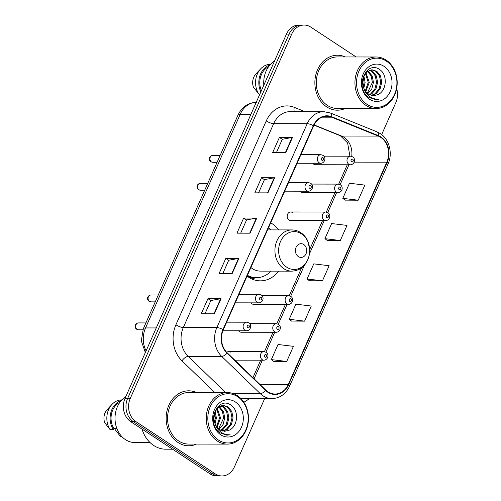 <?xml version="1.0" encoding="UTF-8"?>
<svg xmlns="http://www.w3.org/2000/svg" width="501" height="501" viewBox="0 0 501 501"><rect width="100%" height="100%" fill="white"/><g stroke="black" fill="none" stroke-linecap="round" stroke-linejoin="round"><path stroke-width="0.75" d="M278.725 229.909A30.348 24.893 90.1 0 0 272.268 223.797A30.348 24.893 90.1 0 0 270.69 222.839M247.081 276.12A30.348 24.893 90.1 0 0 248.596 277.203A30.348 24.893 90.1 0 0 260.395 280.848A30.348 24.893 90.1 0 0 278.675 271.135M238.576 330.773A4.296 3.52 90.1 0 0 239.547 331.712A4.296 3.52 90.1 0 0 241.213 332.232L276.27 332.276A4.296 3.52 -89.9 0 1 274.604 331.762A4.296 3.52 -89.9 0 1 272.863 326.928A4.296 3.52 -89.9 0 1 276.283 323.684L278.412 324.329C282 326.571 280.209 332.088 276.27 332.276M230.523 352.071A4.296 3.52 90.1 0 0 228.857 351.558A4.296 3.52 90.1 0 0 226.765 352.391M292.377 212.493A4.296 3.52 90.1 0 0 290.705 211.979A4.296 3.52 90.1 0 0 287.286 215.217A4.296 3.52 90.1 0 0 289.027 220.052A4.296 3.52 90.1 0 0 290.699 220.572L325.75 220.615A4.296 3.52 -89.9 0 1 324.084 220.096A4.296 3.52 -89.9 0 1 322.343 215.267A4.296 3.52 -89.9 0 1 325.763 212.023L327.892 212.668C331.48 214.904 329.689 220.427 325.75 220.615M250.945 302.861A4.296 3.52 90.1 0 0 251.915 303.8A4.296 3.52 90.1 0 0 253.587 304.314L288.639 304.357A4.296 3.52 -89.9 0 1 286.973 303.844A4.296 3.52 -89.9 0 1 285.232 299.009A4.296 3.52 -89.9 0 1 288.651 295.772L290.78 296.417C294.369 298.652 292.578 304.176 288.639 304.357M300.431 191.194A4.296 3.52 90.1 0 0 301.402 192.14A4.296 3.52 90.1 0 0 303.067 192.653L338.125 192.697A4.296 3.52 -89.9 0 1 336.453 192.184A4.296 3.52 -89.9 0 1 334.712 187.349A4.296 3.52 -89.9 0 1 338.131 184.111L340.26 184.75C343.849 186.992 342.058 192.509 338.125 192.697M312.799 163.282A4.296 3.52 90.1 0 0 313.77 164.222A4.296 3.52 90.1 0 0 315.436 164.735L350.493 164.785A4.296 3.52 -89.9 0 1 348.821 164.265A4.296 3.52 -89.9 0 1 347.087 159.431A4.296 3.52 -89.9 0 1 350.506 156.193L352.629 156.838C356.224 159.074 354.432 164.597 350.493 164.785M356.142 56.964L310.808 27.117A17.178 14.091 90.1 0 0 304.132 25.056L298.89 25.05A17.178 14.091 90.1 0 0 286.478 34.068L125.037 398.383A17.178 14.091 90.1 0 0 130.73 421.66L210.057 473.883A17.178 14.091 90.1 0 0 216.733 475.944L219.35 475.944A17.178 14.091 90.1 0 1 212.674 473.883A17.178 14.091 90.1 0 0 219.35 475.944L221.974 475.95A17.178 14.091 90.1 0 0 234.393 466.932L264.678 398.589M301.514 25.056A17.178 14.091 90.1 0 0 289.096 34.074L127.655 398.383A17.178 14.091 90.1 0 0 133.354 421.66L212.674 473.883L133.354 421.66A17.178 14.091 90.1 0 1 127.655 398.383L289.096 34.074A17.178 14.091 90.1 0 1 301.514 25.056M345.289 56.951A27.486 22.545 90.1 0 0 337.449 55.223A27.486 22.545 90.1 0 0 315.561 75.958A27.486 22.545 90.1 0 0 326.69 106.895A27.486 22.545 90.1 0 0 337.373 110.195A27.486 22.545 90.1 0 0 345.22 108.485A27.486 22.545 90.1 0 1 337.373 110.195A27.486 22.545 90.1 0 1 326.69 106.895A27.486 22.545 90.1 0 1 315.561 75.958A27.486 22.545 90.1 0 1 337.449 55.223A27.486 22.545 90.1 0 1 345.289 56.951M196.574 392.54A27.486 22.545 90.1 0 0 188.733 390.811A27.486 22.545 90.1 0 0 166.846 411.553A27.486 22.545 90.1 0 0 177.98 442.483A27.486 22.545 90.1 0 0 188.664 445.784A27.486 22.545 90.1 0 0 196.511 444.074A27.486 22.545 90.1 0 1 188.664 445.784A27.486 22.545 90.1 0 1 177.98 442.483A27.486 22.545 90.1 0 1 166.846 411.553A27.486 22.545 90.1 0 1 188.733 390.811A27.486 22.545 90.1 0 1 196.574 392.54M380.722 137.355A18.324 15.03 -89.9 0 1 386.797 162.186L288.325 384.399A18.324 15.03 -89.9 0 1 275.08 394.024A18.324 15.03 -89.9 0 1 265.774 390.066L227.197 352.823A18.324 15.03 -89.9 0 1 223.308 329.752L313.657 125.876A18.324 15.03 -89.9 0 1 326.902 116.257A18.324 15.03 -89.9 0 1 331.618 117.19L378.318 136.09A18.324 15.03 -89.9 0 1 380.722 137.355M380.904 136.955A18.781 15.406 90.1 0 0 378.437 135.658L331.737 116.758A18.781 15.406 90.1 0 0 313.325 125.657L222.983 329.539A18.781 15.406 90.1 0 0 226.966 353.186L265.543 390.423A18.781 15.406 90.1 0 0 288.657 384.618L387.129 162.405A18.781 15.406 90.1 0 0 380.904 136.955M273.652 361.371L286.722 361.459L293.423 346.341L278.042 344.488L271.342 359.599L273.753 361.44M291.513 321.06L304.589 321.147L311.284 306.03L295.903 304.176L289.209 319.287L291.613 321.135M345.108 200.124L358.177 200.212L364.878 185.101L349.498 183.241L342.797 198.358L345.202 200.2M327.241 240.436L340.317 240.524L347.011 225.406L331.631 223.552L324.936 238.67L327.341 240.511M309.38 280.748L322.45 280.836L329.151 265.718L313.77 263.864L307.069 278.982L309.48 280.823M304.132 25.056A17.178 14.091 90.1 0 0 291.72 34.074L130.279 398.389A17.178 14.091 90.1 0 0 135.971 421.667L215.298 473.89A17.178 14.091 90.1 0 0 221.974 475.95M381.668 134.581L395.834 102.617A17.178 14.091 90.1 0 0 396.66 88.533M214.34 313.808L201.233 313.789L207.934 298.671L221.041 298.69L214.34 313.808M267.929 192.872L254.827 192.854L261.522 177.736L274.629 177.755L267.929 192.872M285.795 152.561L272.688 152.542L279.389 137.424L292.49 137.443L285.795 152.561M232.201 273.496L219.1 273.477L225.801 258.359L238.902 258.378L232.201 273.496M250.068 233.184L236.96 233.165L243.661 218.048L256.769 218.067L250.068 233.184M243.661 218.048L246.561 219.958M240.705 233.172L246.573 219.926L256.362 218.098A4.578 1.24 23.9 0 1 256.769 218.067M225.801 258.359L228.7 260.269M222.845 273.483L228.713 260.238L238.495 258.41A4.578 1.24 23.9 0 1 238.902 258.378M279.389 137.424L282.288 139.334M276.433 152.548L282.301 139.303L292.089 137.474A4.578 1.24 23.9 0 1 292.49 137.443M261.522 177.736L264.422 179.646M258.572 192.86L264.44 179.615L274.222 177.786A4.578 1.24 23.9 0 1 274.629 177.755M207.934 298.671L210.833 300.581M204.978 313.795L210.852 300.544L220.634 298.721A4.578 1.24 23.9 0 1 221.041 298.69M322.45 280.836L307.069 278.982M340.317 240.524L324.936 238.67M358.177 200.212L342.797 198.358M304.589 321.147L289.209 319.287M286.722 361.459L271.342 359.599M367.12 104.427A24.624 20.197 90.1 0 0 394.487 94.457A24.624 20.197 90.1 0 0 386.327 61.091A24.624 20.197 90.1 0 0 358.96 71.061A24.624 20.197 90.1 0 0 367.12 104.427M366.018 105.435A25.77 21.136 90.1 0 0 376.038 108.523A25.77 21.136 90.1 0 0 396.554 89.084A25.77 21.136 90.1 0 0 386.121 60.082A25.77 21.136 90.1 0 0 376.101 56.989A25.77 21.136 90.1 0 0 355.585 76.434A25.77 21.136 90.1 0 0 366.018 105.435M376.101 56.989L337.442 56.939A25.77 21.136 90.1 0 0 316.926 76.384A25.77 21.136 90.1 0 0 327.36 105.385A25.77 21.136 90.1 0 0 337.38 108.473L376.038 108.523M368.016 70.998L372.205 75.952L373.433 82.371L371.842 88.834L367.778 93.7M367.496 71.33L371.166 75.952L372.393 82.371L367.277 93.286M370.095 70.096L372.719 71.355L376.37 75.958L377.591 82.377L375.975 88.896L371.855 93.768L369.788 94.908M369.575 70.259L371.679 71.355L375.33 75.952L376.552 82.377L374.936 88.89L370.809 93.762L369.287 94.664M371.805 95.541L376.013 93.768L380.134 88.902L381.756 82.383L380.528 75.964L376.884 71.361L372.18 69.808L366.964 71.731L363.538 76.603L362.611 83.122L363.607 87.6C364.578 90.462 366.175 92.647 368.398 94.144L373.433 95.697L377.197 94.864L373.32 95.697M371.661 69.827L375.844 71.361L379.489 75.958L380.716 82.377L379.094 88.896L374.973 93.768L371.297 95.434M363.851 75.858L365.11 82.358L363.814 88.195M363.325 77.192L364.07 82.358L363.319 86.767M365.937 72.689L369.275 82.364L365.774 91.708M365.411 73.29L368.229 82.364L365.279 91.032M377.197 94.864C386.634 91.827 387.974 75.112 380.102 69.896C366.719 59.124 354.132 87.387 368.429 97.125L375.681 99.636L378.844 99.198C375.136 99.405 371.773 98.29 368.755 95.848C366.256 93.762 364.54 91.013 363.607 87.6M384.004 66.326A18.669 15.312 90.1 0 0 363.256 73.891A18.669 15.312 90.1 0 0 369.444 99.185A18.669 15.312 90.1 0 0 390.198 91.627A18.669 15.312 90.1 0 0 384.004 66.326M268.617 66.683A17.178 14.091 90.1 0 0 261.397 90.662M270.571 64.297A18.324 15.03 90.1 0 0 260.652 68.869L255.854 74.016A11.454 9.394 90.1 0 0 253.406 87.08L258.835 94.063L259.887 94.069M260.652 68.869A18.324 15.03 90.1 0 0 258.835 94.063M270.014 64.911A18.324 15.03 90.1 0 0 260.864 91.858M274.535 61.016A24.336 19.959 90.1 0 0 263.827 85.17M378.844 99.198L375.681 99.636M298.377 256.6A6.87 5.636 90.1 0 0 306.017 253.819A6.87 5.636 90.1 0 0 303.738 244.507A6.87 5.636 90.1 0 0 296.097 247.287A6.87 5.636 90.1 0 0 298.377 256.6M250.888 267.521A20.616 16.909 90.1 0 0 252.391 268.642A20.616 16.909 90.1 0 0 260.407 271.116L291.814 271.154C299.98 270.672 305.61 266.144 308.704 257.564L309.768 250.112L308.002 241.563C306.387 237.768 303.988 234.8 300.794 232.658C298.032 230.861 295.058 229.946 291.864 229.928A20.616 16.909 90.1 0 0 275.45 245.477A20.616 16.909 90.1 0 0 283.798 268.68A20.616 16.909 90.1 0 0 291.814 271.154M247.419 275.343A27.198 22.307 90.1 0 0 256.468 277.692A27.198 22.307 90.1 0 0 271.028 271.129M271.079 229.896A27.198 22.307 90.1 0 0 268.574 227.617M247.181 275.882A27.198 22.307 90.1 0 0 255.153 277.692L256.468 277.692M218.411 440.016A24.624 20.197 90.1 0 0 245.778 430.046A24.624 20.197 90.1 0 0 237.612 396.679A24.624 20.197 90.1 0 0 210.245 406.655A24.624 20.197 90.1 0 0 218.411 440.016M217.309 441.024A25.77 21.136 90.1 0 0 227.322 444.118A25.77 21.136 90.1 0 0 247.838 424.673A25.77 21.136 90.1 0 0 237.405 395.671A25.77 21.136 90.1 0 0 227.391 392.584A25.77 21.136 90.1 0 0 206.869 412.022A25.77 21.136 90.1 0 0 217.309 441.024M227.391 392.584L188.733 392.533A25.77 21.136 90.1 0 0 168.211 411.972A25.77 21.136 90.1 0 0 178.65 440.974A25.77 21.136 90.1 0 0 188.664 444.068L227.322 444.118M141.996 429.075A30.924 25.363 90.1 0 0 153.707 445.477A30.924 25.363 90.1 0 0 165.725 449.19L172.563 449.197M125.82 396.604A24.336 19.959 90.1 0 0 115.011 418.003A24.336 19.959 90.1 0 0 125.475 439.646A24.336 19.959 90.1 0 0 134.938 442.565L150.087 442.583M219.306 406.587L223.496 411.54L224.717 417.959L223.127 424.428L219.062 429.288M218.787 406.925L222.457 411.54L223.678 417.959L218.561 428.881M221.386 405.685L224.01 406.944L227.654 411.546L228.882 417.966L227.26 424.485L223.139 429.357L221.079 430.497M220.866 405.848L222.97 406.944L226.615 411.546L227.842 417.966L226.22 424.485L222.1 429.357L220.572 430.253M223.089 431.136L227.297 429.363L231.418 424.491L233.04 417.972L231.819 411.553L228.168 406.95L223.465 405.397L218.248 407.326L214.823 412.198L213.896 418.717L214.891 423.188C215.862 426.057 217.465 428.236 219.689 429.733L224.717 431.292L228.487 430.453L224.605 431.286M222.945 405.415L227.128 406.95L230.773 411.553L232.001 417.972L230.379 424.491L226.258 429.363L222.588 431.023M215.136 411.446L216.394 417.953L215.104 423.783M214.616 412.78L215.355 417.947L214.603 422.362M217.221 408.284L220.559 417.953L217.065 427.297M216.701 408.885L219.519 417.953L216.57 426.62M228.487 430.453C237.919 427.416 239.265 410.701 231.387 405.484C218.004 394.713 205.416 422.976 219.714 432.714L226.966 435.231L230.128 434.787C226.421 435 223.058 433.879 220.039 431.436C217.547 429.351 215.831 426.601 214.891 423.188M235.295 401.921A18.669 15.312 90.1 0 0 214.541 409.48A18.669 15.312 90.1 0 0 220.728 434.78A18.669 15.312 90.1 0 0 241.482 427.215A18.669 15.312 90.1 0 0 235.295 401.921M119.908 402.272A17.178 14.091 90.1 0 0 113.884 428.562L116.89 428.562M121.856 399.892A18.324 15.03 90.1 0 0 111.936 404.457L107.139 409.605A11.454 9.394 90.1 0 0 104.696 422.669L110.12 429.658L113.395 429.658L113.884 428.562M111.936 404.457A18.324 15.03 90.1 0 0 110.12 429.658M121.298 400.506A18.324 15.03 90.1 0 0 113.395 429.658M115.424 428.562L115.023 429.47L120.447 436.459A18.324 15.03 90.1 0 0 121.812 436.534M121.737 436.459L120.447 436.459M230.128 434.787L226.821 435.231M286.478 34.068L291.72 34.074M210.057 473.883L215.298 473.89M130.73 421.66L135.971 421.667M125.037 398.383L130.279 398.389M256.261 102.242A22.902 18.787 90.1 0 0 240.223 114.259L250.932 114.272M145.346 352.541L141.307 340.93L143.33 328.731L238.013 115.061A11.454 3.106 23.9 0 1 240.223 114.259L145.534 327.93L156.249 327.942M143.33 328.731A11.454 3.106 23.9 0 1 145.534 327.93A22.902 18.787 90.1 0 0 146.085 350.869M386.797 162.186L354.226 162.142M351.715 156.393A18.324 15.03 90.1 0 0 344.03 137.312A18.324 15.03 90.1 0 0 341.626 136.047L314.114 124.912M249.197 398.571A28.632 23.484 -89.9 0 1 243.849 402.228M288.657 384.618A5.724 1.553 23.9 0 1 289.591 386.171L388.062 163.959C392.934 153.531 389.365 139.259 380.278 133.579L377.028 131.863A5.724 3.112 112 0 1 378.437 135.658M222.983 329.539A5.724 1.553 -156.1 0 0 216.858 327.573L307.207 123.697A5.724 1.553 23.9 0 1 313.325 125.657M226.966 353.186A5.724 2.574 134 0 1 221.724 356.411A22.902 18.787 -89.9 0 1 216.858 327.573L183.31 327.529A22.902 18.787 90.1 0 0 188.176 356.374L225.675 392.577M377.028 131.863L330.328 112.963A5.724 3.112 112 0 1 331.737 116.758M266.25 120.929A5.724 1.553 23.9 0 0 273.659 123.653L307.207 123.697A22.902 18.787 -89.9 0 1 323.759 111.673L290.211 111.629A22.902 18.787 90.1 0 0 273.659 123.653L183.31 327.529A5.724 1.553 23.9 0 1 175.907 324.805L266.25 120.929A28.632 23.484 -89.9 0 1 294.319 107.358L304.921 111.648M265.543 390.423A5.724 2.574 134 0 1 260.295 393.654L221.724 356.411L188.176 356.374A5.724 2.574 -46 0 0 181.982 360.858A28.632 23.484 -89.9 0 1 175.907 324.805M289.591 386.171C285.77 394.105 279.884 398.245 271.93 398.596A22.902 18.787 -89.9 0 1 260.295 393.654L233.303 393.617M388.062 163.959A5.724 1.553 -156.1 0 0 387.129 162.405M214.823 392.565L181.982 360.858M294.319 107.358A5.724 3.112 -68 0 0 294.406 111.635M288.325 384.399L259.869 384.367M254.095 378.794L262.342 360.188M265.899 352.159L274.711 332.276M278.268 324.241L287.086 304.357M290.643 296.329L304.401 265.279M309.574 253.6L324.197 220.609M327.754 212.581L336.566 192.697M340.123 184.669L348.934 164.779M378.318 136.09L341.626 136.047A10.308 5.599 -68 0 1 340.423 135.815L314.008 125.125M331.618 117.19L322.181 117.178M249.68 233.184L256.362 218.098M267.54 192.872L274.222 177.786M285.401 152.561L292.089 137.474M231.813 273.496L238.495 258.41M213.952 313.808L220.634 298.721M286.772 267.208A18.938 15.531 90.1 0 0 307.821 259.537A18.938 15.531 90.1 0 0 301.539 233.879A18.938 15.531 90.1 0 0 280.491 241.551A18.938 15.531 90.1 0 0 286.772 267.208M249.185 277.579A27.455 22.52 90.1 0 0 255.886 277.692M352.698 159.23A1.434 1.171 90.1 0 0 351.577 161.748A1.434 1.171 90.1 0 0 352.698 159.23M340.323 187.149A1.434 1.171 90.1 0 0 339.208 189.666A1.434 1.171 90.1 0 0 340.323 187.149M327.955 215.061A1.434 1.171 90.1 0 0 326.84 217.578A1.434 1.171 90.1 0 0 327.955 215.061M290.843 298.809A1.434 1.171 90.1 0 0 289.728 301.326A1.434 1.171 90.1 0 0 290.843 298.809M278.475 326.721A1.434 1.171 90.1 0 0 277.354 329.245A1.434 1.171 90.1 0 0 278.475 326.721M262.23 359.674A4.296 3.52 -89.9 0 1 260.495 354.84A4.296 3.52 -89.9 0 1 263.914 351.602L266.037 352.247C269.626 354.483 267.835 360.006 263.902 360.194A4.296 3.52 -89.9 0 1 262.23 359.674M266.1 354.639A1.434 1.171 90.1 0 0 264.985 357.157A1.434 1.171 90.1 0 0 266.1 354.639M211.391 161.879A3.438 2.818 90.1 0 0 212.731 162.293L210.934 161.754C208.072 159.944 209.393 155.686 212.737 155.423A3.438 2.818 90.1 0 0 210 158.015A3.438 2.818 90.1 0 0 211.391 161.879M297.093 163.257L320.84 163.288A4.296 3.52 -89.9 0 1 319.175 162.775A4.296 3.52 -89.9 0 1 317.434 157.94A4.296 3.52 -89.9 0 1 320.853 154.703L300.894 154.677M321.924 160.257A1.434 1.171 90.1 0 0 323.045 157.74A1.434 1.171 90.1 0 0 321.924 160.257M199.022 189.798A3.438 2.818 90.1 0 0 200.356 190.211L198.565 189.666C195.697 187.856 197.025 183.598 200.369 183.335A3.438 2.818 90.1 0 0 197.632 185.927A3.438 2.818 90.1 0 0 199.022 189.798M284.718 191.175L308.472 191.207A4.296 3.52 -89.9 0 1 306.8 190.693A4.296 3.52 -89.9 0 1 305.065 185.858A4.296 3.52 -89.9 0 1 308.484 182.614L288.526 182.589M309.555 188.176A1.434 1.171 90.1 0 0 310.67 185.652A1.434 1.171 90.1 0 0 309.555 188.176M149.542 301.458A3.438 2.818 90.1 0 0 150.876 301.871L149.085 301.333C146.217 299.523 147.544 295.258 150.882 295.001A3.438 2.818 90.1 0 0 148.152 297.594A3.438 2.818 90.1 0 0 149.542 301.458M235.238 302.836L258.992 302.867A4.296 3.52 -89.9 0 1 257.32 302.353A4.296 3.52 -89.9 0 1 255.579 297.519A4.296 3.52 -89.9 0 1 258.998 294.281L239.04 294.256M260.075 299.836A1.434 1.171 90.1 0 0 261.19 297.318A1.434 1.171 90.1 0 0 260.075 299.836M137.168 329.376A3.438 2.818 90.1 0 0 138.508 329.783L136.71 329.245C133.848 327.435 135.17 323.176 138.514 322.913A3.438 2.818 90.1 0 0 135.777 325.506A3.438 2.818 90.1 0 0 137.168 329.376M222.901 330.754L246.617 330.785A4.296 3.52 -89.9 0 1 244.951 330.265A4.296 3.52 -89.9 0 1 243.21 325.437A4.296 3.52 -89.9 0 1 246.63 322.193L226.671 322.168M247.707 327.748A1.434 1.171 90.1 0 0 248.822 325.23A1.434 1.171 90.1 0 0 247.707 327.748M238.013 115.061C241.889 106.951 248.145 102.674 256.775 102.235M330.328 112.963L323.759 111.673M271.93 398.596L240.9 398.558M340.423 135.815L347.613 142.929L349.905 156.193M252.93 377.666L260.677 360.188M264.459 351.639L273.045 332.269M276.834 323.727L285.413 304.357M289.202 295.809L301.589 267.86M309.75 249.448L322.525 220.609M326.314 212.067L334.9 192.691M338.682 184.149L347.268 164.779M267.559 229.896L291.864 229.928M256.174 277.692L251.596 278.875M323.884 156.162L350.506 156.193M311.516 184.074L338.131 184.111M290.705 211.979L325.763 212.023M262.029 295.734L288.651 295.772M249.661 323.652L276.283 323.684M228.857 351.558L263.914 351.602M234.787 360.156L263.902 360.194M212.731 162.293L217.083 162.299M320.84 163.288C324.78 163.107 326.571 157.583 322.982 155.348L320.853 154.703M212.737 155.423L220.127 155.429M200.356 190.211L204.709 190.217M308.472 191.207C312.405 191.019 314.202 185.495 310.607 183.26L308.484 182.614M200.369 183.335L207.752 183.347M150.876 301.871L155.229 301.878M258.992 302.867C262.925 302.679 264.716 297.162 261.127 294.92L258.998 294.281M150.882 295.001L158.272 295.008M138.508 329.783L142.891 329.79M246.617 330.785C250.556 330.597 252.347 325.074 248.759 322.838L246.63 322.193M138.514 322.913L145.904 322.926"/></g></svg>
